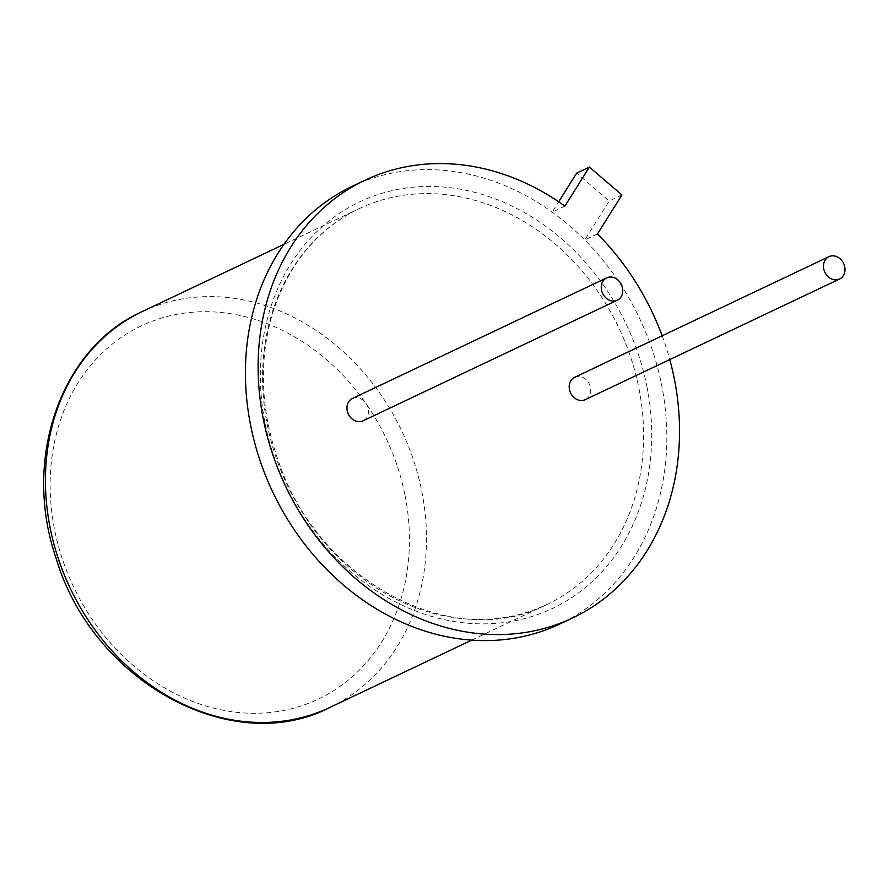<?xml version="1.0" encoding="UTF-8"?>
<svg xmlns="http://www.w3.org/2000/svg" width="888" height="888" viewBox="0 0 888 888"><rect width="100%" height="100%" fill="white"/><g stroke="black" fill="none" stroke-linecap="round" stroke-linejoin="round"><path stroke-width="0.67" stroke-dasharray="4.44 3.33" d="M621.944 194.927L609.235 200.966L576.667 173.127M597.469 233.944L584.748 239.971L609.235 200.966M564.901 206.116L552.192 212.143L558.696 201.776M662.148 335.797A242.235 202.919 -115.4 0 1 669.774 359.562M352.292 186.258A242.235 202.919 -115.4 0 1 552.192 212.143A242.235 202.919 -115.4 0 1 584.748 239.971A242.235 202.919 -115.4 0 1 661.726 385.514A242.235 202.919 -115.4 0 1 559.94 623.964M352.414 398.49A12.365 10.367 -115.4 0 1 367.077 405.228A12.365 10.367 -115.4 0 1 363.026 420.845M574.647 377.311A12.365 10.367 -115.4 0 1 589.31 384.049A12.365 10.367 -115.4 0 1 585.248 399.667M646.997 386.946A224.975 188.456 -115.4 0 1 397.602 603.008A224.975 188.456 -115.4 0 1 323.532 225.485A224.975 188.456 -115.4 0 1 646.997 386.946M639.016 388.822A219.036 183.494 -115.4 0 1 546.975 604.451A219.036 183.494 -115.4 0 1 287.312 485.192A219.036 183.494 -115.4 0 1 359.207 208.647A219.036 183.494 -115.4 0 1 639.016 388.822M142.08 311.644A219.036 183.494 -115.4 0 1 421.889 491.83A219.036 183.494 -115.4 0 1 329.848 707.447M405.106 495.77A206.538 173.016 -115.4 0 1 176.146 694.127A206.538 173.016 -115.4 0 1 108.147 347.541A206.538 173.016 -115.4 0 1 405.106 495.77M471.717 640.148L546.975 604.451C456.321 651.992 322.133 584.404 280.131 465.934C260.75 413.431 258.186 362.681 272.427 313.686C288.167 264.291 317.094 229.282 359.207 208.647L283.949 244.344"/><path stroke-width="1.33" d="M662.148 335.797A242.235 202.919 -115.4 0 0 597.469 233.944L621.944 194.927L589.388 167.099L576.667 173.127L558.696 201.776M669.774 359.562A242.235 202.919 -115.4 0 1 674.436 379.476A242.235 202.919 -115.4 0 1 572.66 617.937A242.235 202.919 -115.4 0 1 285.492 486.058A242.235 202.919 -115.4 0 1 365.012 180.22A242.235 202.919 -115.4 0 1 564.901 206.116L589.388 167.099M572.66 617.937L559.94 623.964A242.235 202.919 -115.4 0 1 272.783 492.085A242.235 202.919 -115.4 0 1 352.292 186.258L365.012 180.22M617.315 300.211L363.026 420.845A12.365 10.367 -115.4 0 1 347.219 410.667A12.365 10.367 -115.4 0 1 352.414 398.49L606.715 277.855A12.365 10.367 -115.4 0 1 621.378 284.593A12.365 10.367 -115.4 0 1 617.315 300.211A12.365 10.367 -115.4 0 1 601.509 290.032A12.365 10.367 -115.4 0 1 606.715 277.855M839.537 279.032L585.248 399.667A12.365 10.367 -115.4 0 1 569.452 389.488A12.365 10.367 -115.4 0 1 574.647 377.311L828.937 256.676A12.365 10.367 -115.4 0 1 843.6 263.414A12.365 10.367 -115.4 0 1 839.537 279.032A12.365 10.367 -115.4 0 1 823.742 268.853A12.365 10.367 -115.4 0 1 828.937 256.676M471.717 640.148L329.848 707.447A219.036 183.494 -115.4 0 1 70.185 588.2A219.036 183.494 -115.4 0 1 142.08 311.644L283.949 244.344M329.848 707.447C232.478 758.141 92.896 681.995 56.222 558.663C21.878 459.496 60.495 348.018 142.08 311.644"/></g></svg>
